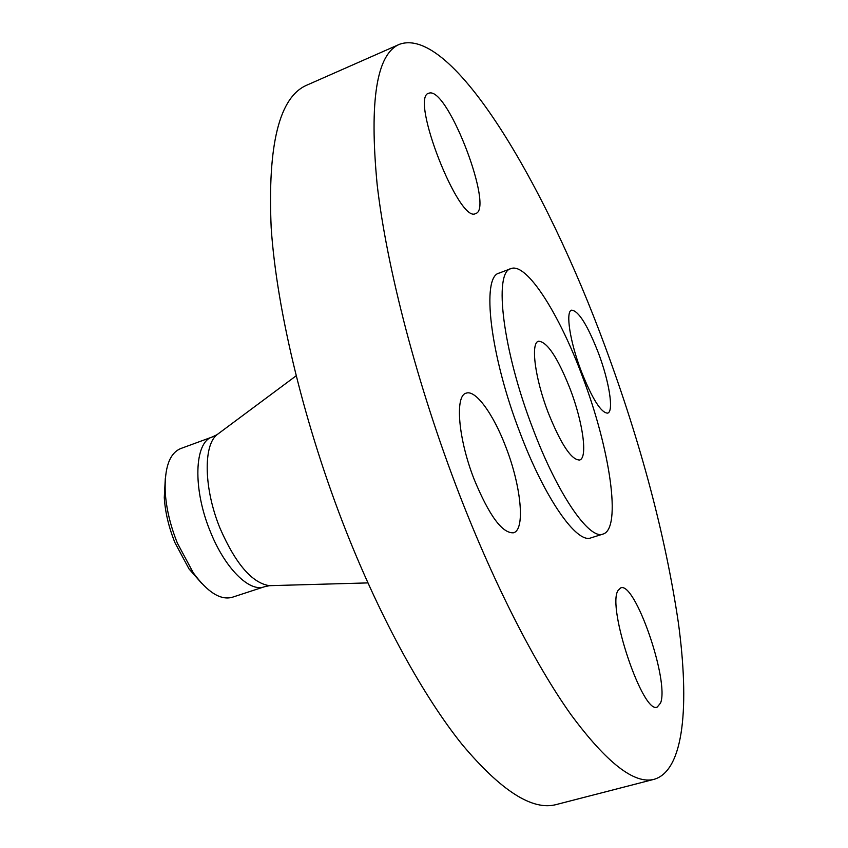 <?xml version="1.0" encoding="UTF-8"?>
<svg xmlns="http://www.w3.org/2000/svg" width="848" height="848" viewBox="0 0 848 848"><rect width="100%" height="100%" fill="white"/><g stroke="black" fill="none" stroke-linecap="round" stroke-linejoin="round"><path stroke-width="1.27" d="M475.569 213.569L475.696 213.526C493.939 209.043 449.101 90.195 429.978 92.93L428.685 93.227C409.51 97.308 459.245 224.158 475.569 213.569M581.039 370.661C592.201 398.814 601.084 412.976 607.677 413.135C614.047 411.577 609.203 381.462 598.412 352.98C587.463 324.985 578.516 310.718 571.584 310.167C565.393 311.428 569.856 341.278 581.039 370.661M618.033 590.515C606.649 606.977 642.985 715.087 657.264 707.041L660.56 703.034C669.549 681.082 634.908 581.05 620.683 587.897L618.033 590.515M505.896 447.14C493.568 414.418 475.611 389.359 466.103 393.186C454.708 395.698 458.227 438.861 474.18 479.417C489.254 515.796 502.376 533.583 513.549 532.777C525.537 529.714 521.085 486.021 505.896 447.14M605.016 346.26C640.971 443.504 665.415 535.597 678.336 622.538C689.53 704.868 684.209 770.154 654.423 779.227C634.739 784.739 606.882 763.168 570.874 714.504C535.501 664.811 494.628 585.427 459.393 494.479C417.396 385.829 386.677 267.862 377.127 184.313C369.177 100.573 376.639 53.89 399.503 44.287C452.101 25.461 545.412 184.249 605.016 346.26M654.423 779.227L556.373 804.519C532.629 811.027 501.242 791.057 462.213 744.597C424.021 697.098 381.536 620.513 346.482 532.131C304.718 426.555 276.766 310.919 271.19 227.858C267.491 144.425 279.374 96.852 306.859 85.139L399.503 44.287M232.193 597.299C220.565 600.458 207.612 592.307 193.312 572.845L177.37 543.112C170.31 525.516 166.261 508.44 165.222 491.872C164.395 467.736 169.526 453.309 180.613 448.592L212.276 436.974C194.298 441.967 192.538 488.946 210.399 531.738C224.943 568.33 249.513 592.519 264.247 586.816L232.193 597.299M201.644 583.276L189.051 568.976L174.974 542.741C168.752 527.244 165.18 512.181 164.279 497.553L165.307 478.526M548.105 412.414C534.95 378.229 530.477 342.91 538.459 341.235C547.13 341.574 557.74 357.591 570.269 389.285C582.894 422.262 587.94 457.952 579.65 460.019C571.446 460.146 560.92 444.278 548.105 412.414M582.459 376.576C609.903 448.507 622.019 528.823 603.002 534.081C589.371 540.144 557.624 494.522 532.788 428.388C502.684 350.415 493.441 271.901 510.931 268.625C526.619 262.17 559.298 313.961 582.459 376.576M603.002 534.081L590.971 537.855C576.937 544.056 544.84 498.698 520.025 432.766C489.921 355.036 481.187 276.575 499.143 273.098L510.931 268.625M271.848 585.608L269.378 585.682C252.11 583.011 235.702 563.984 220.162 528.58C203.933 489.391 203.022 445.539 217.014 434.685L218.985 433.211M264.247 586.816L269.378 585.682L367.905 582.905M296.09 375.855L217.014 434.685L212.276 436.974M189.051 568.976L193.312 572.845M164.279 497.553L165.222 491.872"/></g></svg>
